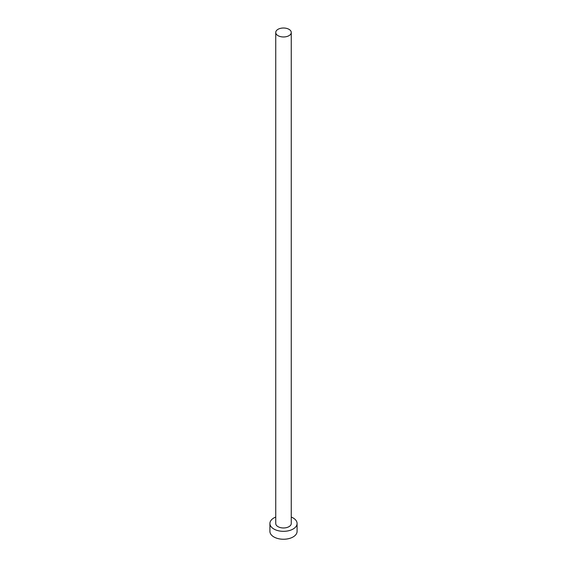 <?xml version="1.0" encoding="UTF-8"?>
<svg xmlns="http://www.w3.org/2000/svg" width="567" height="567" viewBox="0 0 567 567"><rect width="100%" height="100%" fill="white"/><g stroke="black" fill="none" stroke-linecap="round" stroke-linejoin="round"><path stroke-width="0.85" d="M278.014 35.657A7.761 4.479 0 0 0 286.47 36.628A7.761 4.479 0 0 0 291.261 32.489A7.761 4.479 0 0 0 288.986 29.321A7.761 4.479 0 0 0 280.53 28.35A7.761 4.479 0 0 0 275.739 32.489A7.761 4.479 0 0 0 278.014 35.657M275.739 32.489L275.739 523.49A7.761 4.479 0 0 0 278.014 526.658A7.761 4.479 0 0 0 286.47 527.629A7.761 4.479 0 0 0 291.261 523.49L291.261 32.489M275.739 517.054A13.58 7.839 0 0 0 269.92 523.49A13.58 7.839 0 0 0 273.896 529.032A13.58 7.839 0 0 0 288.695 530.733A13.58 7.839 0 0 0 297.08 523.49A13.58 7.839 0 0 0 293.104 517.947A13.58 7.839 0 0 0 291.261 517.054M269.92 523.49L269.92 531.407A13.58 7.839 0 0 0 273.896 536.949A13.58 7.839 0 0 0 288.695 538.65A13.58 7.839 0 0 0 297.08 531.407L297.08 523.49"/></g></svg>
